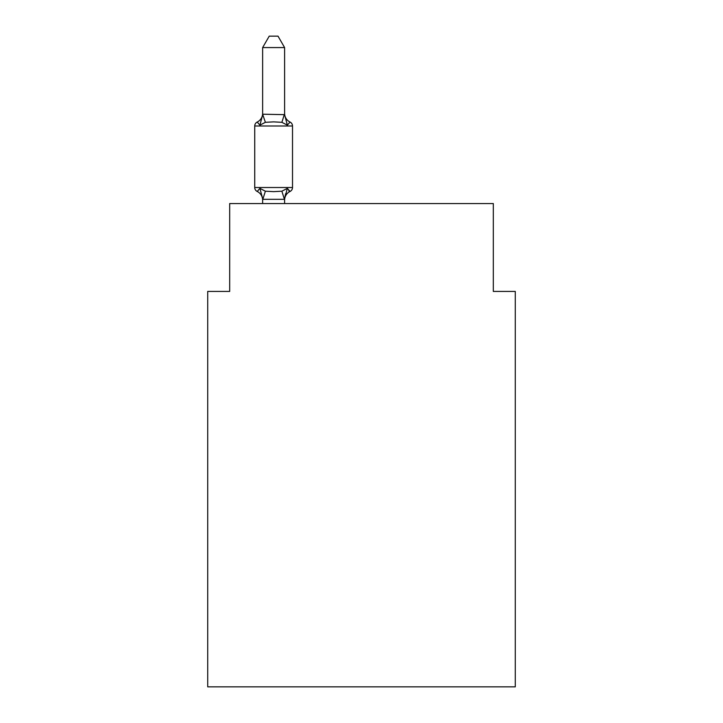 <?xml version="1.0" encoding="UTF-8"?>
<svg xmlns="http://www.w3.org/2000/svg" width="723" height="723" viewBox="0 0 723 723"><rect width="100%" height="100%" fill="white"/><g stroke="black" fill="none" stroke-linecap="round" stroke-linejoin="round"><path stroke-width="1.08" d="M515.282 686.85L515.282 291.423L493.312 291.423L493.312 203.552L229.688 203.552L229.688 291.423L207.718 291.423L207.718 686.85L515.282 686.85M284.609 47.573L262.639 47.573L269.236 36.15L278.012 36.15L284.609 47.573L284.609 114.659L287.356 125.142L290.05 122.051A4.392 4.392 0 0 1 292.517 126.001L292.517 187.51A4.392 4.392 0 0 1 290.05 191.459L287.356 188.369L290.05 191.459L287.356 188.369L281.871 191.197L273.628 191.64L265.386 191.197L259.9 188.369L257.207 191.459A4.392 4.392 0 0 1 254.731 187.51L292.517 187.51A4.392 4.392 0 0 1 290.05 191.459L288.793 190.863M287.356 125.142L290.05 122.051A4.392 4.392 0 0 1 292.517 126.001A4.392 4.392 0 0 0 290.05 122.051L287.356 125.142L290.05 122.051L287.356 125.142L290.05 122.051L287.356 125.142L290.05 122.051L287.356 125.142L290.05 122.051L287.356 125.142L290.05 122.051L287.356 125.142L290.05 122.051L287.356 125.142L290.05 122.051L287.356 125.142L290.05 122.051L287.356 125.142L290.05 122.051L287.356 125.142L290.05 122.051L287.356 125.142L290.05 122.051L287.356 125.142L290.05 122.051L287.356 125.142L290.05 122.051L287.356 125.142L290.05 122.051L287.356 125.142L290.05 122.051L287.356 125.142L290.05 122.051L287.356 125.142L290.05 122.051L287.356 125.142L290.05 122.051L287.356 125.142L290.05 122.051L287.356 125.142L281.871 122.314L273.628 121.871L265.386 122.314L259.9 125.142L257.207 122.051L259.9 125.142L257.207 122.051L259.9 125.142L257.207 122.051L259.9 125.142L257.207 122.051L259.9 125.142L257.207 122.051L259.9 125.142L257.207 122.051L259.9 125.142L257.207 122.051L259.9 125.142L257.207 122.051L259.9 125.142L257.207 122.051L259.9 125.142L257.207 122.051L259.9 125.142L257.207 122.051L259.9 125.142L257.207 122.051L259.9 125.142L257.207 122.051L259.9 125.142L257.207 122.051L259.9 125.142L257.207 122.051L259.9 125.142L257.207 122.051L259.9 125.142L257.207 122.051L259.9 125.142L257.207 122.051L259.9 125.142L257.207 122.051L259.9 125.142L257.207 122.051L259.9 125.142L257.207 122.051L259.9 125.142L257.207 122.051L259.9 125.142L257.207 122.051L259.9 125.142L257.207 122.051L259.9 125.142L257.207 122.051L259.9 125.142L257.207 122.051L259.9 125.142L257.207 122.051L259.9 125.142L257.207 122.051L259.9 125.142L257.207 122.051L259.9 125.142L257.207 122.051L259.9 125.142L257.207 122.051L259.9 125.142L257.207 122.051L259.9 125.142L257.207 122.051L259.9 125.142L257.207 122.051L259.9 125.142L257.207 122.051L259.9 125.142L257.207 122.051L259.9 125.142L257.207 122.051L259.9 125.142L257.207 122.051L259.9 125.142L257.207 122.051L259.9 125.142L257.207 122.051L259.9 125.142L257.207 122.051L259.9 125.142L257.207 122.051L259.9 125.142L262.82 114.207L284.609 114.659L284.609 113.357L284.609 114.659M262.639 200.154L262.639 200.154A9.67 9.67 0 0 0 257.207 191.459A4.392 4.392 0 0 1 254.731 187.51A4.392 4.392 0 0 0 257.207 191.459A4.392 4.392 0 0 1 254.731 187.51A4.392 4.392 0 0 0 257.207 191.459A4.392 4.392 0 0 1 254.731 187.51A4.392 4.392 0 0 0 257.207 191.459A4.392 4.392 0 0 1 254.731 187.51A4.392 4.392 0 0 0 257.207 191.459A4.392 4.392 0 0 1 254.731 187.51A4.392 4.392 0 0 0 257.207 191.459A4.392 4.392 0 0 1 254.731 187.51A4.392 4.392 0 0 0 257.207 191.459A4.392 4.392 0 0 1 254.731 187.51A4.392 4.392 0 0 0 257.207 191.459A4.392 4.392 0 0 1 254.731 187.51A4.392 4.392 0 0 0 257.207 191.459A4.392 4.392 0 0 1 254.731 187.51A4.392 4.392 0 0 0 257.207 191.459A4.392 4.392 0 0 1 254.731 187.51A4.392 4.392 0 0 0 257.207 191.459A4.392 4.392 0 0 1 254.731 187.51A4.392 4.392 0 0 0 257.207 191.459A4.392 4.392 0 0 1 254.731 187.51A4.392 4.392 0 0 0 257.207 191.459A4.392 4.392 0 0 1 254.731 187.51A4.392 4.392 0 0 0 257.207 191.459A4.392 4.392 0 0 1 254.731 187.51A4.392 4.392 0 0 0 257.207 191.459A4.392 4.392 0 0 1 254.731 187.51A4.392 4.392 0 0 0 257.207 191.459A4.392 4.392 0 0 1 254.731 187.51A4.392 4.392 0 0 0 257.207 191.459A4.392 4.392 0 0 1 254.731 187.51A4.392 4.392 0 0 0 257.207 191.459A4.392 4.392 0 0 1 254.731 187.51A4.392 4.392 0 0 0 257.207 191.459A4.392 4.392 0 0 1 254.731 187.51A4.392 4.392 0 0 0 257.207 191.459A4.392 4.392 0 0 1 254.731 187.51A4.392 4.392 0 0 0 257.207 191.459A4.392 4.392 0 0 1 254.731 187.51L254.731 126.001A4.392 4.392 0 0 1 257.207 122.051A9.67 9.67 0 0 0 262.639 113.357M284.609 199.024L285.639 193.683L284.437 199.313L262.82 199.313L259.9 188.369L257.207 191.459M284.609 113.357A9.67 9.67 0 0 0 290.05 122.051A4.392 4.392 0 0 1 292.517 126.001L254.731 126.001M292.517 187.51A4.392 4.392 0 0 1 290.05 191.459L287.356 188.369L290.05 191.459A4.392 4.392 0 0 0 292.517 187.51A4.392 4.392 0 0 1 290.05 191.459L287.356 188.369L290.05 191.459A4.392 4.392 0 0 0 292.517 187.51A4.392 4.392 0 0 1 290.05 191.459L287.356 188.369L290.05 191.459A4.392 4.392 0 0 0 292.517 187.51A4.392 4.392 0 0 1 290.05 191.459L287.356 188.369L290.05 191.459A4.392 4.392 0 0 0 292.517 187.51A4.392 4.392 0 0 1 290.05 191.459L287.356 188.369L290.05 191.459A4.392 4.392 0 0 0 292.517 187.51A4.392 4.392 0 0 1 290.05 191.459L287.356 188.369L290.05 191.459A4.392 4.392 0 0 0 292.517 187.51A4.392 4.392 0 0 1 290.05 191.459L287.356 188.369L290.05 191.459A4.392 4.392 0 0 0 292.517 187.51A4.392 4.392 0 0 1 290.05 191.459L287.356 188.369L290.05 191.459A4.392 4.392 0 0 0 292.517 187.51A4.392 4.392 0 0 1 290.05 191.459L287.356 188.369L290.05 191.459A4.392 4.392 0 0 0 292.517 187.51A4.392 4.392 0 0 1 290.05 191.459L287.356 188.369L290.05 191.459A4.392 4.392 0 0 0 292.517 187.51A4.392 4.392 0 0 1 290.05 191.459L287.356 188.369L290.05 191.459A4.392 4.392 0 0 0 292.517 187.51A4.392 4.392 0 0 1 290.05 191.459L287.356 188.369L290.05 191.459A4.392 4.392 0 0 0 292.517 187.51A4.392 4.392 0 0 1 290.05 191.459L287.356 188.369L290.05 191.459A4.392 4.392 0 0 0 292.517 187.51A4.392 4.392 0 0 1 290.05 191.459L287.356 188.369L290.05 191.459A4.392 4.392 0 0 0 292.517 187.51A4.392 4.392 0 0 1 290.05 191.459L287.356 188.369L290.05 191.459A4.392 4.392 0 0 0 292.517 187.51A4.392 4.392 0 0 1 290.05 191.459L287.356 188.369L290.05 191.459A4.392 4.392 0 0 0 292.517 187.51A4.392 4.392 0 0 1 290.05 191.459L287.356 188.369L290.05 191.459A4.392 4.392 0 0 0 292.517 187.51A4.392 4.392 0 0 1 290.05 191.459L287.356 188.369L290.05 191.459A4.392 4.392 0 0 0 292.517 187.51A4.392 4.392 0 0 1 290.05 191.459L287.356 188.369L290.05 191.459A4.392 4.392 0 0 0 292.517 187.51A4.392 4.392 0 0 1 290.05 191.459A4.392 4.392 0 0 0 292.517 187.51A4.392 4.392 0 0 1 290.05 191.459A9.67 9.67 0 0 0 284.609 200.154M290.05 122.051A4.392 4.392 0 0 1 292.517 126.001A4.392 4.392 0 0 0 290.05 122.051A4.392 4.392 0 0 1 292.517 126.001A4.392 4.392 0 0 0 290.05 122.051A4.392 4.392 0 0 1 292.517 126.001A4.392 4.392 0 0 0 290.05 122.051A4.392 4.392 0 0 1 292.517 126.001A4.392 4.392 0 0 0 290.05 122.051A4.392 4.392 0 0 1 292.517 126.001A4.392 4.392 0 0 0 290.05 122.051A4.392 4.392 0 0 1 292.517 126.001A4.392 4.392 0 0 0 290.05 122.051A4.392 4.392 0 0 1 292.517 126.001A4.392 4.392 0 0 0 290.05 122.051A4.392 4.392 0 0 1 292.517 126.001A4.392 4.392 0 0 0 290.05 122.051A4.392 4.392 0 0 1 292.517 126.001A4.392 4.392 0 0 0 290.05 122.051A4.392 4.392 0 0 1 292.517 126.001A4.392 4.392 0 0 0 290.05 122.051A4.392 4.392 0 0 1 292.517 126.001A4.392 4.392 0 0 0 290.05 122.051A4.392 4.392 0 0 1 292.517 126.001A4.392 4.392 0 0 0 290.05 122.051A4.392 4.392 0 0 1 292.517 126.001A4.392 4.392 0 0 0 290.05 122.051A4.392 4.392 0 0 1 292.517 126.001A4.392 4.392 0 0 0 290.05 122.051A4.392 4.392 0 0 1 292.517 126.001A4.392 4.392 0 0 0 290.05 122.051A4.392 4.392 0 0 1 292.517 126.001A4.392 4.392 0 0 0 290.05 122.051A4.392 4.392 0 0 1 292.517 126.001A4.392 4.392 0 0 0 290.05 122.051A4.392 4.392 0 0 1 292.517 126.001A4.392 4.392 0 0 0 290.05 122.051A4.392 4.392 0 0 1 292.517 126.001A4.392 4.392 0 0 0 290.05 122.051A4.392 4.392 0 0 1 292.517 126.001M262.639 47.573L262.639 114.261L265.386 122.314M284.609 203.552L284.609 199.25M262.639 203.552L262.639 199.25M287.356 188.369L284.609 198.852M265.386 191.197L262.82 199.313M281.871 191.197L284.437 199.313M284.437 114.207L281.871 122.314"/></g></svg>
